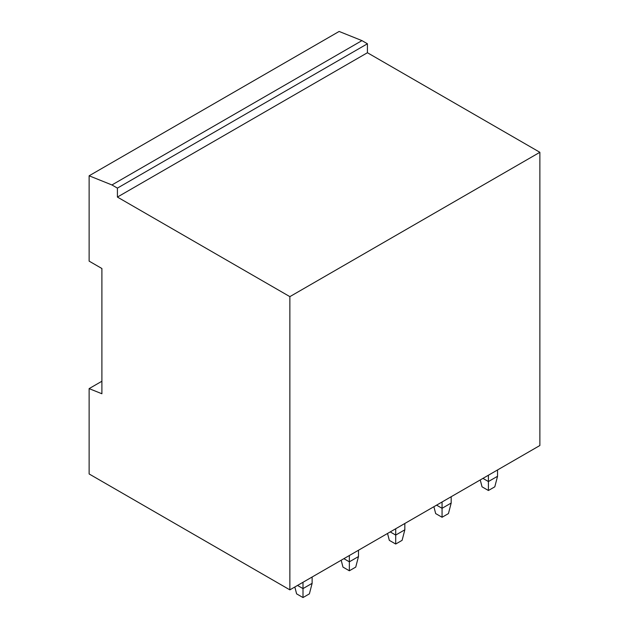 <?xml version="1.0" encoding="UTF-8"?>
<svg xmlns="http://www.w3.org/2000/svg" width="629" height="629" viewBox="0 0 629 629"><rect width="100%" height="100%" fill="white"/><g stroke="black" fill="none" stroke-linecap="round" stroke-linejoin="round"><path stroke-width="0.94" d="M361.95 40.618L339.133 31.45L89.129 175.79L111.938 184.957L117.411 188.118L117.411 197.074L289.867 296.636L289.867 589.86L539.871 445.513L539.871 152.297L367.422 52.734L367.422 43.778L361.95 40.618L111.938 184.957M539.871 152.297L289.867 296.636M367.422 52.734L117.411 197.074M367.422 43.778L117.411 188.118M101.898 381.245L89.129 388.62L101.898 393.754L101.898 268.512L89.129 261.137L89.129 175.79M89.129 388.62L89.129 473.959L289.867 589.86M480.241 479.943L482.026 486.815L488.411 490.502L494.803 486.815L497.539 476.279L497.539 469.957M497.539 476.279L488.411 481.547L488.411 475.225M488.411 490.502L488.411 481.547L482.938 478.386M433.884 506.707L435.669 513.579L442.061 517.266L448.446 513.579L451.182 503.043L451.182 496.721M451.182 503.043L442.061 508.311L442.061 501.989M442.061 517.266L442.061 508.311L436.589 505.15M387.535 533.471L389.32 540.342L395.704 544.03L402.096 540.342L404.832 529.807L404.832 523.485M404.832 529.807L395.704 535.075L395.704 528.753M395.704 544.03L395.704 535.075L390.232 531.914M341.185 560.227L342.97 567.099L349.354 570.786L355.739 567.099L358.483 556.563L358.483 550.241M358.483 556.563L349.354 561.831L349.354 555.509M349.354 570.786L349.354 561.831L343.882 558.67M294.828 586.991L296.613 593.862L303.005 597.55L309.389 593.862L312.126 583.327L312.126 577.005M312.126 583.327L303.005 588.595L303.005 582.273M303.005 597.55L303.005 588.595L297.525 585.434M211.847 544.816L205.337 541.058"/></g></svg>
